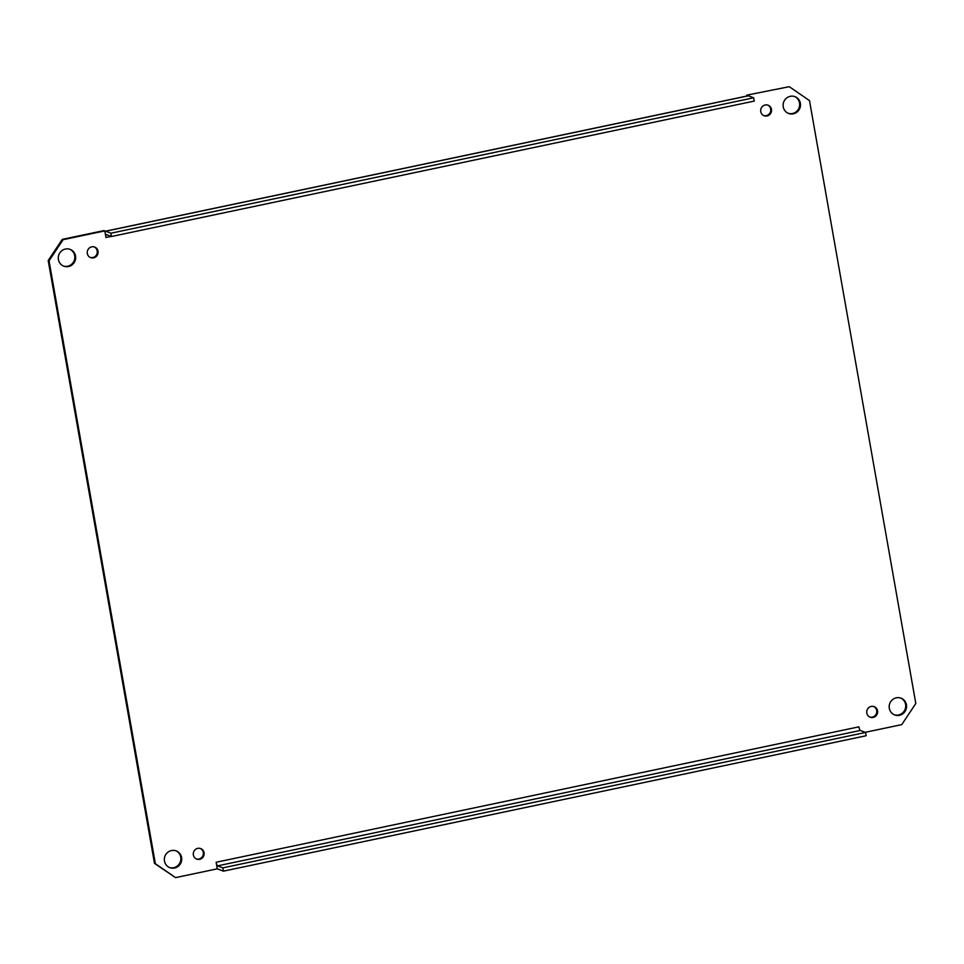 <?xml version="1.0" encoding="UTF-8"?>
<svg xmlns="http://www.w3.org/2000/svg" width="964" height="964" viewBox="0 0 964 964"><rect width="100%" height="100%" fill="white"/><g stroke="black" fill="none" stroke-linecap="round" stroke-linejoin="round"><path stroke-width="1.45" d="M111.161 236.385L105.956 237.481L104.799 230.902L103.955 230.589L62.238 239.373L48.2 260.509L154.505 863.395L175.569 877.626L217.274 868.841L216.129 862.262A3.374 0.771 -101.9 0 0 217.551 865.877L222.817 867.865L223.395 871.155L866.154 735.737L865.576 732.447L860.298 730.447A3.374 0.771 -101.9 0 1 858.888 726.844L858.972 727.29M223.395 871.155L218.129 869.154A6.736 1.53 -101.9 0 1 217.117 867.937M222.817 867.865L865.576 732.447M216.117 862.262L858.888 726.844M746.883 96.051L746.726 95.159L789.275 86.688L809.495 100.605L915.8 703.491L901.762 724.627L865.238 732.315M175.569 877.626L155.349 863.708L49.044 260.834L63.082 239.699L104.799 230.902M174.58 868.022A8.989 8.664 -69.2 0 1 164.94 856.189A8.989 8.664 -69.2 0 1 181.69 859.912A8.989 8.664 -69.2 0 1 174.58 868.022M68.528 266.534A8.989 8.664 -69.2 0 1 58.876 254.713A8.989 8.664 -69.2 0 1 75.638 258.436A8.989 8.664 -69.2 0 1 68.528 266.534M793.348 113.824A8.989 8.664 -69.2 0 1 783.708 101.991A8.989 8.664 -69.2 0 1 800.469 105.715A8.989 8.664 -69.2 0 1 793.348 113.824M899.412 715.3A8.989 8.664 -69.2 0 1 889.772 703.467A8.989 8.664 -69.2 0 1 906.521 707.202A8.989 8.664 -69.2 0 1 899.412 715.3M199.693 859.322A5.615 5.41 -69.2 0 1 193.668 851.923A5.615 5.41 -69.2 0 1 204.139 854.261A5.615 5.41 -69.2 0 1 199.693 859.322M93.641 257.846A5.615 5.41 -69.2 0 1 87.604 250.447A5.615 5.41 -69.2 0 1 98.087 252.773A5.615 5.41 -69.2 0 1 93.641 257.846M767.079 115.957A5.615 5.41 -69.2 0 1 761.054 108.558A5.615 5.41 -69.2 0 1 771.525 110.884A5.615 5.41 -69.2 0 1 767.079 115.957M873.143 717.433A5.615 5.41 -69.2 0 1 867.106 710.034A5.615 5.41 -69.2 0 1 877.589 712.372A5.615 5.41 -69.2 0 1 873.143 717.433M789.275 86.688L746.726 95.159M169.435 867.492A8.989 8.664 110.8 0 0 180.822 859.828A8.989 8.664 110.8 0 0 175.797 850.706M63.371 266.004A8.989 8.664 110.8 0 0 74.77 258.352A8.989 8.664 110.8 0 0 69.733 249.23M788.203 113.294A8.989 8.664 110.8 0 0 799.602 105.63A8.989 8.664 110.8 0 0 794.565 96.508M894.267 714.77A8.989 8.664 110.8 0 0 905.654 707.118A8.989 8.664 110.8 0 0 900.629 697.996M196.319 858.924A5.615 5.41 110.8 0 0 200.295 848.453M90.267 257.436A5.615 5.41 110.8 0 0 94.231 246.965M763.705 115.547A5.615 5.41 110.8 0 0 767.681 105.076M869.769 717.035A5.615 5.41 110.8 0 0 873.733 706.564M104.956 231.794A6.736 1.53 78.1 0 1 105.413 231.203A6.736 1.53 78.1 0 1 105.642 231.227L110.908 233.216L111.487 236.505L106.221 234.505A3.374 0.771 78.1 0 0 106.112 234.493A3.374 0.771 78.1 0 0 105.956 237.481M111.487 236.505L754.246 101.087L753.667 97.798L110.908 233.216M753.667 97.798L748.401 95.797A6.736 1.53 78.1 0 0 748.172 95.773A6.736 1.53 78.1 0 0 747.968 95.894M63.082 239.699L62.238 239.373M48.2 260.509L49.044 260.834M155.349 863.708L154.505 863.395M217.551 865.877L860.298 730.447M105.642 231.227L748.401 95.797M105.413 231.203L748.172 95.773"/></g></svg>
